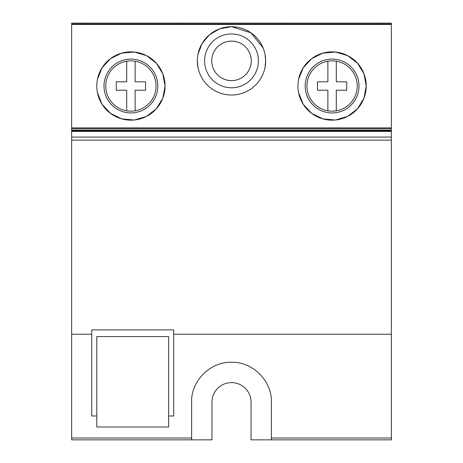 <?xml version="1.0" encoding="UTF-8"?>
<svg xmlns="http://www.w3.org/2000/svg" width="463" height="463" viewBox="0 0 463 463"><rect width="100%" height="100%" fill="white"/><g stroke="black" fill="none" stroke-linecap="round" stroke-linejoin="round"><path stroke-width="0.69" d="M197.961 67.303L197.354 60.867A34.146 34.146 0 0 1 231.5 26.721A34.146 34.146 0 0 1 265.646 60.867L265.033 67.32M197.99 54.298L202.013 43.644L209.386 34.847L219.566 28.874L231.465 26.721M231.656 26.721L251.01 32.844L263.146 48.03M265.015 54.31L265.646 60.867A34.146 34.146 0 0 1 231.5 95.019A34.146 34.146 0 0 1 197.354 60.867M71.643 137.06L71.643 131.394L391.357 131.394L391.357 137.06L71.643 137.06L71.643 439.85L211.956 439.85L211.956 402.162A19.544 19.544 0 0 1 231.5 382.6A19.544 19.544 0 0 1 251.044 402.162L251.044 439.85L391.357 439.85L391.357 334.24L173.689 334.24L173.689 415.982L168.636 415.982M251.259 60.867A19.759 19.759 0 0 1 231.5 80.626A19.759 19.759 0 0 1 211.741 60.867A19.759 19.759 0 0 1 231.5 41.109A19.759 19.759 0 0 1 251.259 60.867M258.412 60.867A26.912 26.912 0 0 1 231.5 87.779A26.912 26.912 0 0 1 204.588 60.867A26.912 26.912 0 0 1 231.5 33.955A26.912 26.912 0 0 1 258.412 60.867M157.831 86.014A26.912 26.912 0 0 1 130.919 112.926A26.912 26.912 0 0 1 104.001 86.014A26.912 26.912 0 0 1 130.919 59.102A26.912 26.912 0 0 1 157.831 86.014M97.427 79.347L101.999 67.853L110.385 58.726L121.647 53.147L134.316 52.035L146.476 55.618L156.361 63.24L162.808 73.802L165.065 86.014A34.146 34.146 0 0 0 130.919 51.868A34.146 34.146 0 0 0 96.767 86.014A34.146 34.146 0 0 0 130.919 120.16A34.146 34.146 0 0 0 165.065 86.014L162.82 98.191L156.303 108.851L146.349 116.479L134.287 119.998L121.775 118.916L110.507 113.389L102.01 104.192L97.415 92.623M135.121 61.22A25.147 25.147 0 0 1 135.121 110.807L135.121 90.216L145.544 90.216L145.544 81.812L135.121 81.812L135.121 61.22A25.147 25.147 0 0 0 126.712 61.22L126.712 81.812L116.294 81.812L116.294 90.216L126.712 90.216L126.712 110.807A25.147 25.147 0 0 0 135.121 110.807M126.712 110.807A25.147 25.147 0 0 1 126.712 61.22M358.999 86.014A26.912 26.912 0 0 1 332.081 112.926A26.912 26.912 0 0 1 305.169 86.014A26.912 26.912 0 0 1 332.081 59.102A26.912 26.912 0 0 1 358.999 86.014M298.594 79.347L303.167 67.853L311.553 58.726L322.815 53.147L335.484 52.035L347.638 55.618L357.529 63.24L363.97 73.802L366.233 86.014A34.146 34.146 0 0 0 332.081 51.868A34.146 34.146 0 0 0 297.935 86.014A34.146 34.146 0 0 0 332.081 120.16A34.146 34.146 0 0 0 366.233 86.014L363.987 98.191L357.471 108.851L347.51 116.479L335.449 119.998L322.942 118.916L311.674 113.389L303.172 104.192L298.583 92.623M336.288 61.22A25.147 25.147 0 0 1 336.288 110.807L336.288 90.216L346.706 90.216L346.706 81.812L336.288 81.812L336.288 61.22A25.147 25.147 0 0 0 327.879 61.22L327.879 81.812L317.456 81.812L317.456 90.216L327.879 90.216L327.879 110.807A25.147 25.147 0 0 0 336.288 110.807M327.879 110.807A25.147 25.147 0 0 1 327.879 61.22M71.643 24.03L391.357 24.03L391.357 23.15L71.643 23.15L71.643 131.394M71.643 130.219L391.357 130.219L391.357 130.896L71.643 130.896M71.643 127.881L391.357 127.881L391.357 128.783L71.643 128.783M391.357 127.881L391.357 24.458L71.643 24.458M391.357 24.03L391.357 24.458M96.79 415.982L91.738 415.982L91.738 334.24L71.643 334.24M71.643 438.004L191.613 438.004L191.613 402.133C190.843 381.68 209.675 361.655 231.459 362.245C253.273 361.638 272.122 381.57 271.387 402.133L271.387 439.85M173.689 334.24L173.689 329.905L91.738 329.905L91.738 334.24M391.357 137.06L391.357 334.24M391.357 131.394L391.357 130.896M391.357 128.783L391.357 130.219M284.814 23.15L284.814 24.03M178.336 24.03L178.336 23.15M82.686 23.15L82.686 24.03M380.464 24.03L380.464 23.15M191.613 438.004L191.613 439.85M96.79 426.984L168.636 426.984L168.636 336.572L96.79 336.572L96.79 426.984M271.387 438.004L391.357 438.004M71.643 140.15L391.357 140.15"/></g></svg>
